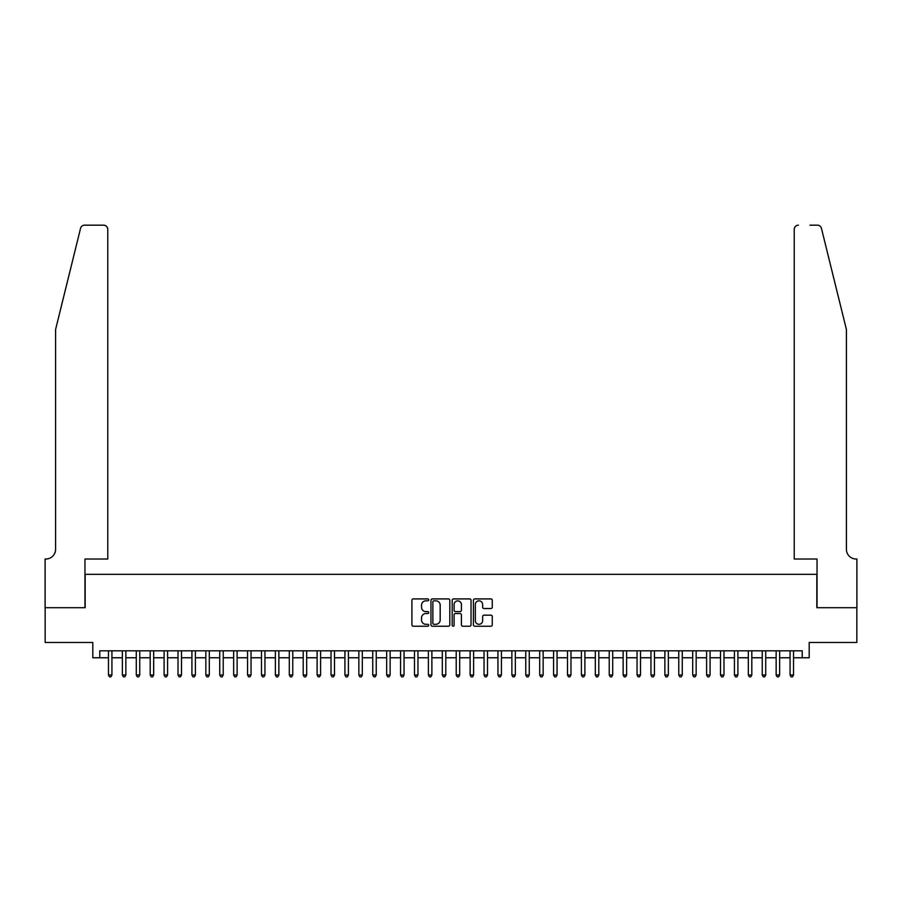 <?xml version="1.0" encoding="UTF-8"?>
<svg xmlns="http://www.w3.org/2000/svg" width="902" height="902" viewBox="0 0 902 902"><rect width="100%" height="100%" fill="white"/><g stroke="black" fill="none" stroke-linecap="round" stroke-linejoin="round"><path stroke-width="1.35" d="M428.743 599.864A0.958 0.958 0 0 0 427.785 598.917L413.285 598.917A1.364 1.364 0 0 0 411.921 600.281L411.921 624.861A1.364 1.364 0 0 0 413.285 626.225L427.785 626.225A0.958 0.958 0 0 0 428.743 625.266A0.958 0.958 0 0 0 427.785 624.308L425.913 624.308A4.375 4.375 0 0 1 421.538 619.945L421.538 617.893A4.375 4.375 0 0 1 425.913 613.518L427.785 613.518A0.958 0.958 0 0 0 428.743 612.571A0.958 0.958 0 0 0 427.785 611.612L425.913 611.612A4.375 4.375 0 0 1 421.538 607.238L421.538 605.197A4.375 4.375 0 0 1 425.913 600.822L427.785 600.822A0.958 0.958 0 0 0 428.743 599.864M490.902 608.534A1.364 1.364 0 0 0 492.267 607.17L492.267 600.281A1.364 1.364 0 0 0 490.902 598.917L474.79 598.917A1.364 1.364 0 0 0 473.426 600.281L473.426 624.861A1.364 1.364 0 0 0 474.79 626.225L490.902 626.225A1.364 1.364 0 0 0 492.267 624.861L492.267 616.528A1.364 1.364 0 0 0 490.902 615.164L484.013 615.164A1.364 1.364 0 0 0 482.638 616.528L482.638 620.655A3.653 3.653 0 0 1 478.996 624.308A3.653 3.653 0 0 1 475.343 620.655L475.343 604.475A3.653 3.653 0 0 1 478.996 600.822A3.653 3.653 0 0 1 482.638 604.475L482.638 607.17A1.364 1.364 0 0 0 484.013 608.534L490.902 608.534M99.772 657.772L99.772 650.816L802.228 650.816L802.228 657.772L809.184 657.772L809.184 642.472L856.832 642.472L856.832 607.7L816.84 607.7L816.84 574.315L85.16 574.315L85.16 607.7L45.168 607.7L45.168 642.472L92.816 642.472L92.816 657.772L108.465 657.772M449.805 600.281A1.364 1.364 0 0 0 448.441 598.917L432.329 598.917A1.364 1.364 0 0 0 430.964 600.281L430.964 624.861A1.364 1.364 0 0 0 432.329 626.225L448.441 626.225A1.364 1.364 0 0 0 449.805 624.861L449.805 600.281M453.559 598.917L469.671 598.917A1.364 1.364 0 0 1 471.036 600.281L471.036 624.861A1.364 1.364 0 0 1 469.671 626.225L462.771 626.225A1.364 1.364 0 0 1 461.407 624.861L461.407 614.893A1.364 1.364 0 0 0 460.043 613.518L455.476 613.518A1.364 1.364 0 0 0 454.101 614.893L454.101 625.266A0.958 0.958 0 0 1 453.154 626.225A0.958 0.958 0 0 1 452.195 625.266L452.195 600.281A1.364 1.364 0 0 1 453.559 598.917M111.938 657.772L122.368 657.772M125.852 657.772L136.281 657.772M139.754 657.772L150.194 657.772M153.667 657.772L164.096 657.772M167.58 657.772L178.01 657.772M181.494 657.772L191.923 657.772M195.396 657.772L205.836 657.772M209.309 657.772L219.738 657.772M223.222 657.772L233.652 657.772M237.136 657.772L247.565 657.772M251.038 657.772L261.479 657.772M264.951 657.772L275.381 657.772M278.865 657.772L289.294 657.772M292.767 657.772L303.207 657.772M306.68 657.772L317.109 657.772M320.593 657.772L331.023 657.772M334.507 657.772L344.936 657.772M348.409 657.772L358.849 657.772M362.322 657.772L372.752 657.772M376.235 657.772L386.665 657.772M390.138 657.772L400.578 657.772M404.051 657.772L414.48 657.772M417.964 657.772L428.394 657.772M431.878 657.772L442.307 657.772M445.78 657.772L456.22 657.772M459.693 657.772L470.122 657.772M473.606 657.772L484.036 657.772M487.52 657.772L497.949 657.772M501.422 657.772L511.862 657.772M515.335 657.772L525.765 657.772M529.248 657.772L539.678 657.772M543.151 657.772L553.591 657.772M557.064 657.772L567.493 657.772M570.977 657.772L581.407 657.772M584.891 657.772L595.32 657.772M598.793 657.772L609.233 657.772M612.706 657.772L623.135 657.772M626.619 657.772L637.049 657.772M640.521 657.772L650.962 657.772M654.435 657.772L664.864 657.772M668.348 657.772L678.778 657.772M682.262 657.772L692.691 657.772M696.164 657.772L706.604 657.772M710.077 657.772L720.506 657.772M723.99 657.772L734.42 657.772M737.904 657.772L748.333 657.772M751.806 657.772L762.246 657.772M765.719 657.772L776.148 657.772M779.632 657.772L790.062 657.772M793.534 657.772L802.228 657.772M433.828 600.822A0.958 0.958 0 0 0 432.87 601.781L432.87 623.35A0.958 0.958 0 0 0 433.828 624.308L435.813 624.308A4.375 4.375 0 0 0 440.176 619.945L440.176 605.197A4.375 4.375 0 0 0 435.813 600.822L433.828 600.822M461.407 604.543A3.653 3.653 0 0 0 457.754 600.89A3.653 3.653 0 0 0 454.101 604.543L454.101 610.248A1.364 1.364 0 0 0 455.476 611.612L460.043 611.612A1.364 1.364 0 0 0 461.407 610.248L461.407 604.543M111.938 650.816L111.938 675.023L108.465 675.023L108.465 650.816M111.938 675.023L110.901 676.827L109.503 676.827L108.465 675.023M80.549 228.341C81.62 226.052 81.62 226.052 80.549 228.341L55.597 329.489L55.597 549.273A9.742 9.742 0 0 1 45.867 559.014L45.1 559.014L45.1 607.7L84.957 607.7L84.957 559.014L107.766 559.014L107.766 229.345A4.172 4.172 0 0 0 103.595 225.173L84.608 225.173A4.172 4.172 0 0 0 80.549 228.341M92.049 225.173L103.595 225.173C106.109 225.432 107.496 226.819 107.766 229.345L107.766 559.014M55.597 549.273A9.742 9.742 0 0 1 45.867 559.014M838.747 298.483L821.451 228.341C820.38 226.052 820.38 226.052 821.451 228.341L846.403 329.489L846.403 549.273A9.742 9.742 0 0 0 856.133 559.014L856.9 559.014L856.9 607.7L817.043 607.7L817.043 559.014L794.234 559.014L794.234 229.345L794.234 559.014M809.951 225.173L817.392 225.173A4.172 4.172 0 0 1 821.451 228.341M798.405 225.173A4.172 4.172 0 0 0 794.234 229.345C794.504 226.819 795.891 225.432 798.405 225.173M846.403 549.273A9.742 9.742 0 0 0 856.133 559.014M125.852 650.816L125.852 675.023L122.368 675.023L122.368 650.816M125.852 675.023L124.803 676.827L123.416 676.827L122.368 675.023M139.754 650.816L139.754 675.023L136.281 675.023L136.281 650.816M139.754 675.023L138.716 676.827L137.329 676.827L136.281 675.023M153.667 650.816L153.667 675.023L150.194 675.023L150.194 650.816M153.667 675.023L152.63 676.827L151.232 676.827L150.194 675.023M167.58 650.816L167.58 675.023L164.096 675.023L164.096 650.816M167.58 675.023L166.532 676.827L165.145 676.827L164.096 675.023M181.494 650.816L181.494 675.023L178.01 675.023L178.01 650.816M181.494 675.023L180.445 676.827L179.058 676.827L178.01 675.023M195.396 650.816L195.396 675.023L191.923 675.023L191.923 650.816M195.396 675.023L194.358 676.827L192.96 676.827L191.923 675.023M209.309 650.816L209.309 675.023L205.836 675.023L205.836 650.816M209.309 675.023L208.272 676.827L206.874 676.827L205.836 675.023M223.222 650.816L223.222 675.023L219.738 675.023L219.738 650.816M223.222 675.023L222.174 676.827L220.787 676.827L219.738 675.023M237.136 650.816L237.136 675.023L233.652 675.023L233.652 650.816M237.136 675.023L236.087 676.827L234.7 676.827L233.652 675.023M251.038 650.816L251.038 675.023L247.565 675.023L247.565 650.816M251.038 675.023L250.001 676.827L248.602 676.827L247.565 675.023M264.951 650.816L264.951 675.023L261.479 675.023L261.479 650.816M264.951 675.023L263.903 676.827L262.516 676.827L261.479 675.023M278.865 650.816L278.865 675.023L275.381 675.023L275.381 650.816M278.865 675.023L277.816 676.827L276.429 676.827L275.381 675.023M292.767 650.816L292.767 675.023L289.294 675.023L289.294 650.816M292.767 675.023L291.729 676.827L290.343 676.827L289.294 675.023M306.68 650.816L306.68 675.023L303.207 675.023L303.207 650.816M306.68 675.023L305.643 676.827L304.245 676.827L303.207 675.023M320.593 650.816L320.593 675.023L317.109 675.023L317.109 650.816M320.593 675.023L319.545 676.827L318.158 676.827L317.109 675.023M334.507 650.816L334.507 675.023L331.023 675.023L331.023 650.816M334.507 675.023L333.458 676.827L332.071 676.827L331.023 675.023M348.409 650.816L348.409 675.023L344.936 675.023L344.936 650.816M348.409 675.023L347.371 676.827L345.973 676.827L344.936 675.023M362.322 650.816L362.322 675.023L358.849 675.023L358.849 650.816M362.322 675.023L361.274 676.827L359.887 676.827L358.849 675.023M376.235 650.816L376.235 675.023L372.752 675.023L372.752 650.816M376.235 675.023L375.187 676.827L373.8 676.827L372.752 675.023M390.138 650.816L390.138 675.023L386.665 675.023L386.665 650.816M390.138 675.023L389.1 676.827L387.713 676.827L386.665 675.023M404.051 650.816L404.051 675.023L400.578 675.023L400.578 650.816M404.051 675.023L403.014 676.827L401.615 676.827L400.578 675.023M417.964 650.816L417.964 675.023L414.48 675.023L414.48 650.816M417.964 675.023L416.916 676.827L415.529 676.827L414.48 675.023M431.878 650.816L431.878 675.023L428.394 675.023L428.394 650.816M431.878 675.023L430.829 676.827L429.442 676.827L428.394 675.023M445.78 650.816L445.78 675.023L442.307 675.023L442.307 650.816M445.78 675.023L444.742 676.827L443.344 676.827L442.307 675.023M459.693 650.816L459.693 675.023L456.22 675.023L456.22 650.816M459.693 675.023L458.656 676.827L457.258 676.827L456.22 675.023M473.606 650.816L473.606 675.023L470.122 675.023L470.122 650.816M473.606 675.023L472.558 676.827L471.171 676.827L470.122 675.023M487.52 650.816L487.52 675.023L484.036 675.023L484.036 650.816M487.52 675.023L486.471 676.827L485.084 676.827L484.036 675.023M501.422 650.816L501.422 675.023L497.949 675.023L497.949 650.816M501.422 675.023L500.385 676.827L498.986 676.827L497.949 675.023M515.335 650.816L515.335 675.023L511.862 675.023L511.862 650.816M515.335 675.023L514.287 676.827L512.9 676.827L511.862 675.023M529.248 650.816L529.248 675.023L525.765 675.023L525.765 650.816M529.248 675.023L528.2 676.827L526.813 676.827L525.765 675.023M543.151 650.816L543.151 675.023L539.678 675.023L539.678 650.816M543.151 675.023L542.113 676.827L540.726 676.827L539.678 675.023M557.064 650.816L557.064 675.023L553.591 675.023L553.591 650.816M557.064 675.023L556.027 676.827L554.629 676.827L553.591 675.023M570.977 650.816L570.977 675.023L567.493 675.023L567.493 650.816M570.977 675.023L569.929 676.827L568.542 676.827L567.493 675.023M584.891 650.816L584.891 675.023L581.407 675.023L581.407 650.816M584.891 675.023L583.842 676.827L582.455 676.827L581.407 675.023M598.793 650.816L598.793 675.023L595.32 675.023L595.32 650.816M598.793 675.023L597.755 676.827L596.357 676.827L595.32 675.023M612.706 650.816L612.706 675.023L609.233 675.023L609.233 650.816M612.706 675.023L611.657 676.827L610.271 676.827L609.233 675.023M626.619 650.816L626.619 675.023L623.135 675.023L623.135 650.816M626.619 675.023L625.571 676.827L624.184 676.827L623.135 675.023M640.521 650.816L640.521 675.023L637.049 675.023L637.049 650.816M640.521 675.023L639.484 676.827L638.097 676.827L637.049 675.023M654.435 650.816L654.435 675.023L650.962 675.023L650.962 650.816M654.435 675.023L653.398 676.827L651.999 676.827L650.962 675.023M668.348 650.816L668.348 675.023L664.864 675.023L664.864 650.816M668.348 675.023L667.3 676.827L665.913 676.827L664.864 675.023M682.262 650.816L682.262 675.023L678.778 675.023L678.778 650.816M682.262 675.023L681.213 676.827L679.826 676.827L678.778 675.023M696.164 650.816L696.164 675.023L692.691 675.023L692.691 650.816M696.164 675.023L695.126 676.827L693.728 676.827L692.691 675.023M710.077 650.816L710.077 675.023L706.604 675.023L706.604 650.816M710.077 675.023L709.04 676.827L707.642 676.827L706.604 675.023M723.99 650.816L723.99 675.023L720.506 675.023L720.506 650.816M723.99 675.023L722.942 676.827L721.555 676.827L720.506 675.023M737.904 650.816L737.904 675.023L734.42 675.023L734.42 650.816M737.904 675.023L736.855 676.827L735.468 676.827L734.42 675.023M751.806 650.816L751.806 675.023L748.333 675.023L748.333 650.816M751.806 675.023L750.768 676.827L749.37 676.827L748.333 675.023M765.719 650.816L765.719 675.023L762.246 675.023L762.246 650.816M765.719 675.023L764.671 676.827L763.284 676.827L762.246 675.023M779.632 650.816L779.632 675.023L776.148 675.023L776.148 650.816M779.632 675.023L778.584 676.827L777.197 676.827L776.148 675.023M793.534 650.816L793.534 675.023L790.062 675.023L790.062 650.816M793.534 675.023L792.497 676.827L791.099 676.827L790.062 675.023"/></g></svg>
